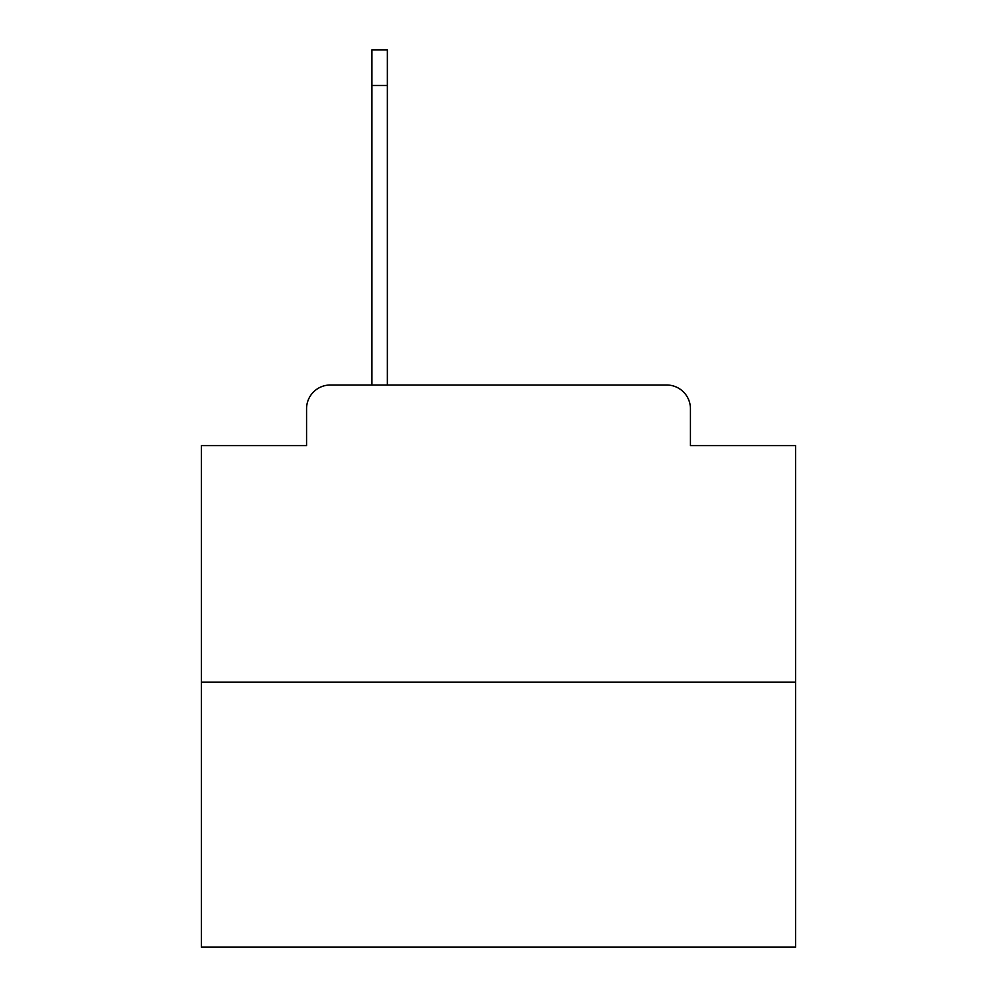 <?xml version="1.0" encoding="UTF-8"?>
<svg xmlns="http://www.w3.org/2000/svg" width="997" height="997" viewBox="0 0 997 997"><rect width="100%" height="100%" fill="white"/><g stroke="black" fill="none" stroke-linecap="round" stroke-linejoin="round"><path stroke-width="1.5" d="M306.565 408.77L306.565 445.609L306.565 408.77A23.766 23.766 0 0 1 330.331 385.004L371.931 385.004L371.931 49.85L387.372 49.85L387.372 385.004L405.804 385.004M795.618 682.122L201.382 682.122L201.382 947.15L795.618 947.15L795.618 445.609L690.435 445.609L690.435 408.77A23.766 23.766 0 0 0 666.669 385.004L330.331 385.004M201.382 682.122L201.382 445.609L306.565 445.609M591.196 385.004L666.669 385.004M690.435 445.609L690.435 408.77M371.931 85.505L387.372 85.505"/></g></svg>
